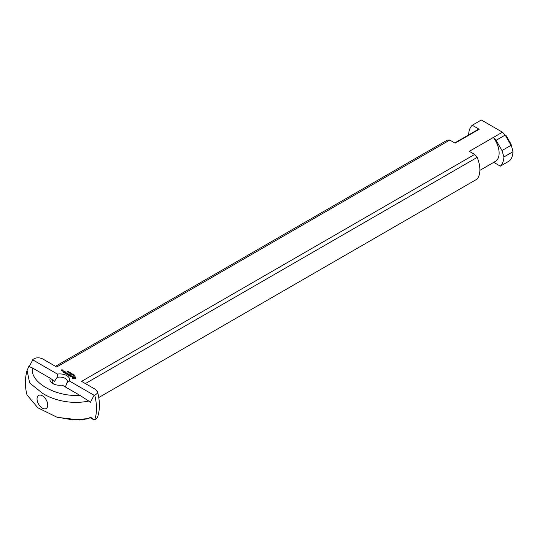 <?xml version="1.0" encoding="UTF-8"?>
<svg xmlns="http://www.w3.org/2000/svg" width="540" height="540" viewBox="0 0 540 540"><rect width="100%" height="100%" fill="white"/><g stroke="black" fill="none" stroke-linecap="round" stroke-linejoin="round"><path stroke-width="0.81" d="M73.764 374.679L73.103 375.185L72.644 374.868L73.764 374.8M71.192 373.194L70.43 373.639L71.192 373.315M70.916 373.039L70.247 373.538L70.349 372.897L69.647 373.187L70.416 372.749L70.315 373.383L70.916 373.147M70.349 372.897L70.234 373.525M69.14 372.749L69.66 372.458L69.14 372.816M69.687 372.31L68.816 372.6L69.687 372.587M69.066 372.08L69.046 372.506M68.465 371.776L67.723 372.08M67.986 371.628L68.33 371.635M67.723 371.945L68.249 372.053M68.546 372.404L69.059 372.114L68.546 372.472M69.093 371.965L68.222 372.256L69.093 372.242M67.811 371.554L67.223 371.615L67.811 371.615M67.743 371.203L67.986 371.554L67.473 371.466M71.246 374.011L70.895 373.903M70.895 373.653L71.921 373.734M71.921 373.619L71.26 374.119M73.055 374.274L72.387 374.774L72.481 374.132L71.786 374.423L72.549 373.977L72.455 374.618L73.055 374.382M72.549 373.977L72.481 374.328M72.481 374.132L72.374 374.76M73.528 375.293L73.913 375.428L73.94 374.895L74.446 375.246M74.304 374.976L73.879 375.273M73.852 375.044L74.088 375.415L73.541 375.449M66.872 382.955L69.316 380.957A9.835 5.677 0 0 0 57.409 374.085L57.166 377.345A7.567 4.367 180 0 1 65.124 378.358A7.567 4.367 180 0 1 67.338 381.449A7.567 4.367 180 0 1 66.872 382.955L65.428 387.005M69.316 380.957L94.095 395.26L95.843 394.551L97.112 393.437L97.538 392.081L95.553 389.441L81.581 381.375L474.667 154.427L469.321 151.335L493.385 137.444L496.105 140.319L505.17 135.081L502.457 132.206L493.385 137.444A18.151 10.483 -120 0 1 495.369 161.419L479.864 170.37M29.106 366.829L32.987 359.431C35.903 357.44 39.15 357.277 42.714 358.938L56.687 367.004L449.78 140.056L455.132 143.147L479.196 129.249L472.25 125.24L481.343 119.995L502.457 132.206M32.636 359.782L57.409 374.085M61.702 370.582L61.06 370.211L61.945 369.704L62.579 369.981L61.709 370.028L62.107 370.346L61.702 370.582M64.125 372.823L63.308 372.256L64.206 372.681L64.692 372.398L64.125 371.972L65.347 372.019L64.611 371.507L65.59 371.972L64.125 372.823M68.803 375.523L67.986 374.956L68.877 375.381L69.37 375.098L68.796 374.672L70.025 374.72L69.289 374.2L70.267 374.672L68.803 375.523M73.744 378.655L72.428 378.202L72.812 376.994L74.905 376.772L75.85 377.318L75.465 378.526L73.744 378.655M66.366 374.119L67.669 373.275L66.825 373.943L68.087 373.795L67.824 374.517L68.992 373.943L67.689 374.787L67.844 373.93L66.366 374.119M62.417 370.994L61.884 370.568L63.079 370.521L62.417 370.994M64.8 373.113L66.103 372.269L64.8 373.113M69.91 375.975L69.174 375.644L69.748 375.881L71.132 375.172L69.91 376.164M71.658 376.94L70.619 376.367L71.584 376.792L71.213 375.941L72.549 375.995L72.596 376.346L71.489 375.968L72.083 376.69L71.658 376.94M65.873 373.829L65.056 373.262L65.948 373.687L66.44 373.403L65.867 372.985L67.331 372.985L65.873 373.829M63.207 371.452L62.566 371.081L63.862 370.98L63.207 371.452M63.619 371.021L62.809 371.129L63.619 371.21M72.549 375.995L72.569 376.339M70.841 376.333L70.875 376.718M67.844 373.93L67.608 374.787M73.487 378.135L73.791 378.56L74.797 378.445L74.999 377.555L73.487 377.379L73.21 377.757L73.791 378.56M73.278 377.96L73.487 378.445M73.21 377.757L73.278 378.27M73.791 378.257L75.067 377.757M75.695 377.987L75.722 378.338M75.641 377.757L75.695 378.297M75.681 377.143L75.722 377.494M75.465 376.994L75.681 377.453M75.202 376.866L75.465 377.305M74.905 376.772L75.202 377.177M74.534 376.859L74.905 377.082M74.142 376.893L74.534 377.17M73.744 376.859L74.142 377.204M73.373 376.772L73.744 377.17M61.857 370.298L61.303 370.258L61.857 370.487M42.39 395.807A7.567 4.367 -120 0 0 37.044 398.891A7.567 4.367 -120 0 0 42.39 408.159A7.567 4.367 -120 0 0 47.743 405.068A7.567 4.367 -120 0 0 42.39 395.807L42.39 395.807M53.73 384.068A7.567 4.367 180 0 1 52.211 381.449A7.567 4.367 180 0 1 52.677 379.937L54.425 381.449L57.166 377.345M57.578 417.359L79.805 420.005L88.722 418.595L90.443 417.062L94.095 419.965L89.91 417.548M52.677 379.937L50.234 378.23A9.835 5.677 0 0 0 52.819 383.609A9.835 5.677 0 0 0 62.141 385.101L79.805 395.307C55.755 397.183 29.315 381.922 32.569 368.03L28.829 366.451L27.074 370.433L29.66 382.948L42.478 393.255C53.494 400.39 71.881 404.73 88.722 401.024L79.805 395.307M50.234 378.23L32.562 368.03M94.095 395.26L90.443 402.239L88.722 401.024M505.17 135.081L502.409 132.158M511.049 144.187L513 151.841L511.049 144.187L506.176 135.695M85.388 383.576L477.171 157.383A24.962 14.411 -120 0 1 477.171 179.057L98.746 397.541M477.171 157.383L474.667 154.427M513 151.841A24.962 14.411 60 0 1 509.423 160.906L500.33 166.151L493.749 162.351M97.463 391.588C100.076 401.342 100.055 410.009 97.409 417.582L95.843 419.249L94.095 419.965M449.78 140.056L447.275 140.123L55.498 366.316M479.196 129.249A18.151 10.483 -120 0 0 477.218 129.978L454.768 142.938M472.25 125.24A24.962 14.411 -120 0 0 468.666 134.44L468.788 134.845M511.036 145.321L501.971 150.552L503.915 156.951L512.96 151.733M496.105 140.319L501.971 150.552M505.244 135.155L511.002 145.199M88.722 418.595L72.299 419.796L56.653 417.062L37.827 407.774L27.014 394.949C24.847 386.802 24.867 378.628 27.061 370.433M500.33 166.151A24.962 14.411 -120 0 0 503.915 156.951M94.696 419.762A46.184 26.663 -120 0 0 94.696 395.064"/></g></svg>
